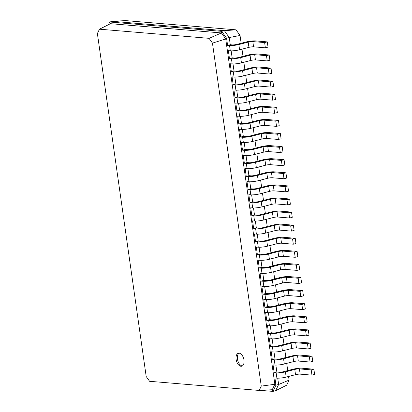 <?xml version="1.0" encoding="UTF-8"?>
<svg xmlns="http://www.w3.org/2000/svg" width="412" height="412" viewBox="0 0 412 412"><rect width="100%" height="100%" fill="white"/><g stroke="black" fill="none" stroke-linecap="round" stroke-linejoin="round"><path stroke-width="0.62" d="M236.045 29.829L224.391 30.663L112.409 21.321L125.469 20.6L236.045 29.829L240.042 35.478L241.149 43.27M241.988 49.152L243.013 56.362M243.853 62.248L244.877 69.453M245.717 75.339L246.742 82.544M247.581 88.431L248.606 95.641M249.44 101.522L250.47 108.732M251.305 114.618L252.329 121.823M253.169 127.71L254.194 134.915M255.033 140.801L256.058 148.011M256.897 153.892L257.922 161.102M258.757 166.989L259.787 174.194M260.621 180.08L261.646 187.285M262.485 193.171L263.51 200.381M264.349 206.263L265.374 213.473M266.214 219.359L267.239 226.564M268.078 232.45L269.103 239.655M269.937 245.542L270.967 252.752M271.802 258.633L272.826 265.843M273.666 271.729L274.691 278.934M275.53 284.821L276.555 292.031M277.394 297.912L278.419 305.122M279.254 311.008L280.284 318.213M281.118 324.1L282.143 331.305M282.982 337.191L284.007 344.401M284.846 350.282L285.871 357.492M286.711 363.379L287.736 370.584M288.57 376.47L289.09 380.096L286.623 385.21L275.633 390.71L272.96 391.4L260.559 390.365M146.193 376.506L97.381 33.521L99.467 29.19L209.064 38.331L212.453 43.121L261.265 386.106L259.179 390.442L149.582 381.296L146.193 376.506M240.042 35.478L229.252 37.538L230.277 44.738L227.604 45.428L226.579 38.228L225.714 38.965L274.861 384.283L272.234 389.721L259.179 390.442M112.409 21.321L109.736 22.011L221.718 31.353L224.391 30.663L229.252 37.538L226.579 38.228L221.718 31.353L221.46 32.95L209.064 38.331M289.09 380.096L278.63 384.489L275.633 390.71M277.729 378.18L278.63 384.489L275.958 385.184L272.96 391.4L272.234 389.721M275.87 365.089L276.859 372.051L274.186 372.742L273.068 364.888L275.036 365.053A6.7 1.071 171.9 0 0 284.306 363.997L293.658 361.576A3.348 0.536 -8.1 0 1 298.298 361.051L310.087 362.035L312.76 361.345L312.013 356.107L309.34 356.797L297.552 355.813A3.348 0.536 -8.1 0 0 292.917 356.344L283.564 358.759A6.7 1.071 171.9 0 1 274.289 359.815L272.322 359.65L274.995 358.96L276.962 359.125A3.348 0.536 -8.1 0 0 281.597 358.594L290.949 356.179A6.7 1.071 171.9 0 1 300.224 355.123L312.013 356.107M274.006 351.997L274.995 358.96M272.141 338.906L273.13 345.869L270.463 346.559L269.34 338.705L271.307 338.865A6.7 1.071 171.9 0 0 280.582 337.814L289.935 335.394A3.348 0.536 -8.1 0 1 294.57 334.868L306.358 335.852L309.031 335.157L308.284 329.919L305.611 330.615L293.823 329.631A3.348 0.536 -8.1 0 0 289.188 330.156L279.836 332.577A6.7 1.071 171.9 0 1 270.56 333.627L268.598 333.468L271.271 332.772L273.233 332.937A3.348 0.536 -8.1 0 0 277.868 332.412L287.226 329.991A6.7 1.071 171.9 0 1 296.496 328.941L308.284 329.919M270.277 325.81L271.271 332.772M268.413 312.718L269.407 319.681L266.734 320.371L265.616 312.517L267.579 312.682A6.7 1.071 171.9 0 0 276.854 311.627L286.206 309.206A3.348 0.536 -8.1 0 1 290.846 308.681L302.629 309.664L305.302 308.974L304.561 303.737L301.888 304.427L290.099 303.443A3.348 0.536 -8.1 0 0 285.459 303.974L276.107 306.389A6.7 1.071 171.9 0 1 266.837 307.445L264.87 307.28L267.543 306.59L269.505 306.755A3.348 0.536 -8.1 0 0 274.145 306.224L283.497 303.809A6.7 1.071 171.9 0 1 292.772 302.753L304.561 303.737M266.554 299.627L267.543 306.59M264.689 286.536L265.678 293.498L263.005 294.189L261.888 286.335L263.855 286.494A6.7 1.071 171.9 0 0 273.125 285.444L282.483 283.023A3.348 0.536 -8.1 0 1 287.118 282.498L298.906 283.482L301.579 282.787L300.832 277.549L298.159 278.244L286.371 277.261A3.348 0.536 -8.1 0 0 281.736 277.786L272.383 280.206A6.7 1.071 171.9 0 1 263.108 281.257L261.141 281.097L263.814 280.402L265.781 280.567A3.348 0.536 -8.1 0 0 270.416 280.042L279.769 277.621A6.7 1.071 171.9 0 1 289.044 276.565L300.832 277.549M262.825 273.439L263.814 280.402M260.961 260.348L261.955 267.311L259.282 268.001L258.164 260.147L260.127 260.312A6.7 1.071 171.9 0 0 269.402 259.256L278.754 256.836A3.348 0.536 -8.1 0 1 283.389 256.31L295.177 257.294L297.85 256.604L297.103 251.366L294.431 252.056L282.647 251.073A3.348 0.536 -8.1 0 0 278.007 251.603L268.655 254.019A6.7 1.071 171.9 0 1 259.38 255.074L257.418 254.91L260.09 254.219L262.053 254.384A3.348 0.536 -8.1 0 0 266.693 253.854L276.045 251.438A6.7 1.071 171.9 0 1 285.315 250.383L297.103 251.366M259.096 247.257L260.09 254.219M257.232 234.16L258.226 241.128L255.553 241.818L254.436 233.959L256.398 234.124A6.7 1.071 171.9 0 0 265.673 233.074L275.025 230.653A3.348 0.536 -8.1 0 1 279.666 230.128L291.449 231.111L294.122 230.416L293.38 225.179L290.707 225.874L278.919 224.89A3.348 0.536 -8.1 0 0 274.284 225.416L264.926 227.836A6.7 1.071 171.9 0 1 255.656 228.887L253.689 228.727L256.362 228.032L258.329 228.197A3.348 0.536 -8.1 0 0 262.964 227.671L272.317 225.251A6.7 1.071 171.9 0 1 281.592 224.195L293.38 225.179M255.373 221.069L256.362 228.032M253.509 207.978L254.498 214.94L251.825 215.631L250.707 207.777L252.674 207.942A6.7 1.071 171.9 0 0 261.944 206.886L271.302 204.465A3.348 0.536 -8.1 0 1 275.937 203.94L287.725 204.924L290.398 204.234L289.651 198.996L286.979 199.686L275.19 198.702A3.348 0.536 -8.1 0 0 270.555 199.233L261.203 201.648A6.7 1.071 171.9 0 1 251.928 202.704L249.966 202.539L252.633 201.849L254.601 202.014A3.348 0.536 -8.1 0 0 259.236 201.483L268.588 199.068A6.7 1.071 171.9 0 1 277.863 198.012L289.651 198.996M251.644 194.886L252.633 201.849M249.78 181.79L250.774 188.758L248.101 189.448L246.984 181.589L248.946 181.754A6.7 1.071 171.9 0 0 258.221 180.703L267.573 178.283A3.348 0.536 -8.1 0 1 272.208 177.757L283.997 178.741L286.67 178.046L285.923 172.808L283.25 173.504L271.467 172.52A3.348 0.536 -8.1 0 0 266.827 173.045L257.474 175.466A6.7 1.071 171.9 0 1 248.199 176.516L246.237 176.357L248.91 175.661L250.872 175.826A3.348 0.536 -8.1 0 0 255.512 175.301L264.864 172.88A6.7 1.071 171.9 0 1 274.14 171.825L285.923 172.808M247.916 168.699L248.91 175.661M246.057 155.607L247.046 162.57L244.373 163.26L243.255 155.406L245.217 155.571A6.7 1.071 171.9 0 0 254.492 154.515L263.845 152.095A3.348 0.536 -8.1 0 1 268.485 151.57L280.273 152.553L282.941 151.863L282.199 146.626L279.527 147.316L267.738 146.332A3.348 0.536 -8.1 0 0 263.103 146.857L253.751 149.278A6.7 1.071 171.9 0 1 244.476 150.334L242.508 150.169L245.181 149.479L247.148 149.644A3.348 0.536 -8.1 0 0 251.784 149.113L261.136 146.698A6.7 1.071 171.9 0 1 270.411 145.642L282.199 146.626M244.192 142.516L245.181 149.479M242.328 129.419L243.317 136.387L240.644 137.078L239.527 129.219L241.494 129.383A6.7 1.071 171.9 0 0 250.769 128.333L260.121 125.912A3.348 0.536 -8.1 0 1 264.756 125.387L276.545 126.366L279.218 125.675L278.471 120.438L275.798 121.133L264.01 120.15A3.348 0.536 -8.1 0 0 259.375 120.675L250.022 123.095A6.7 1.071 171.9 0 1 240.747 124.146L238.785 123.986L241.458 123.291L243.42 123.456A3.348 0.536 -8.1 0 0 248.055 122.93L257.412 120.51A6.7 1.071 171.9 0 1 266.682 119.454L278.471 120.438M240.464 116.328L241.458 123.291M238.6 103.237L239.593 110.2L236.921 110.89L235.803 103.036L237.765 103.201A6.7 1.071 171.9 0 0 247.04 102.145L256.393 99.725A3.348 0.536 -8.1 0 1 261.033 99.199L272.816 100.183L275.489 99.493L274.742 94.255L272.075 94.945L260.286 93.962A3.348 0.536 -8.1 0 0 255.646 94.487L246.294 96.908A6.7 1.071 171.9 0 1 237.018 97.963L235.056 97.799L237.729 97.108L239.691 97.273A3.348 0.536 -8.1 0 0 244.331 96.743L253.684 94.327A6.7 1.071 171.9 0 1 262.959 93.272L274.742 94.255M236.735 90.146L237.729 97.108M234.876 77.049L235.865 84.017L233.192 84.707L232.074 76.848L234.042 77.013A6.7 1.071 171.9 0 0 243.312 75.963L252.664 73.542A3.348 0.536 -8.1 0 1 257.304 73.012L269.093 73.995L271.766 73.305L271.019 68.068L268.346 68.763L256.558 67.779A3.348 0.536 -8.1 0 0 251.923 68.304L242.57 70.725A6.7 1.071 171.9 0 1 233.295 71.776L231.328 71.616L234.001 70.921L235.968 71.085A3.348 0.536 -8.1 0 0 240.603 70.56L249.955 68.14A6.7 1.071 171.9 0 1 259.23 67.084L271.019 68.068M233.012 63.958L234.001 70.921M231.147 50.867L232.136 57.829L229.469 58.519L228.346 50.666L230.313 50.831A6.7 1.071 171.9 0 0 239.588 49.775L248.941 47.354A3.348 0.536 -8.1 0 1 253.576 46.829L265.364 47.813L268.037 47.123L267.29 41.885L264.617 42.575L252.834 41.591A3.348 0.536 -8.1 0 0 248.194 42.117L238.842 44.537A6.7 1.071 171.9 0 1 229.566 45.593L227.604 45.428M108.444 24.699L109.736 22.011L110.462 23.685L99.467 29.19M239.109 353.187A6.7 3.796 -104.5 0 0 238.363 353.249A6.7 3.796 -104.5 0 0 236.37 360.685A6.7 3.796 -104.5 0 0 241.72 366.222A6.7 3.796 -104.5 0 0 243.863 359.424A6.7 3.796 -104.5 0 0 239.109 353.187M230.277 44.738L232.239 44.903A3.348 0.536 -8.1 0 0 236.879 44.372L246.232 41.957A6.7 1.071 171.9 0 1 255.502 40.901L267.29 41.885M232.136 57.829L234.104 57.994A3.348 0.536 -8.1 0 0 238.739 57.469L248.091 55.048A6.7 1.071 171.9 0 1 257.366 53.993L269.154 54.976L266.482 55.666L254.693 54.683A3.348 0.536 -8.1 0 0 250.058 55.213L240.706 57.629A6.7 1.071 171.9 0 1 231.431 58.684L229.469 58.519M269.154 54.976L269.901 60.214L267.228 60.904L255.44 59.92A3.348 0.536 -8.1 0 0 250.805 60.451L241.453 62.866A6.7 1.071 171.9 0 1 232.177 63.922L230.21 63.757L231.328 71.616M235.865 84.017L237.832 84.177A3.348 0.536 -8.1 0 0 242.467 83.651L251.82 81.231A6.7 1.071 171.9 0 1 261.095 80.18L272.883 81.164L270.21 81.854L258.422 80.87A3.348 0.536 -8.1 0 0 253.787 81.396L244.429 83.816A6.7 1.071 171.9 0 1 235.159 84.872L233.192 84.707M272.883 81.164L273.625 86.402L270.952 87.092L259.169 86.108A3.348 0.536 -8.1 0 0 254.528 86.633L245.176 89.054A6.7 1.071 171.9 0 1 235.901 90.104L233.939 89.945L235.056 97.799M239.593 110.2L241.556 110.365A3.348 0.536 -8.1 0 0 246.196 109.839L255.548 107.419A6.7 1.071 171.9 0 1 264.818 106.363L276.607 107.347L273.934 108.037L262.15 107.053A3.348 0.536 -8.1 0 0 257.51 107.584L248.158 109.999A6.7 1.071 171.9 0 1 238.883 111.055L236.921 110.89M276.607 107.347L277.353 112.584L274.68 113.274L262.892 112.291A3.348 0.536 -8.1 0 0 258.257 112.821L248.905 115.236A6.7 1.071 171.9 0 1 239.63 116.292L237.667 116.127L238.785 123.986M243.317 136.387L245.284 136.547A3.348 0.536 -8.1 0 0 249.919 136.022L259.272 133.601A6.7 1.071 171.9 0 1 268.547 132.551L280.335 133.534L277.662 134.224L265.874 133.241A3.348 0.536 -8.1 0 0 261.239 133.766L251.887 136.187A6.7 1.071 171.9 0 1 242.611 137.242L240.644 137.078M280.335 133.534L281.082 138.772L278.409 139.462L266.621 138.478A3.348 0.536 -8.1 0 0 261.986 139.004L252.628 141.424A6.7 1.071 171.9 0 1 243.358 142.48L241.391 142.315L242.508 150.169M247.046 162.57L249.008 162.735A3.348 0.536 -8.1 0 0 253.648 162.21L263 159.789A6.7 1.071 171.9 0 1 272.275 158.733L284.064 159.717L281.391 160.407L269.603 159.423A3.348 0.536 -8.1 0 0 264.962 159.954L255.61 162.369A6.7 1.071 171.9 0 1 246.34 163.425L244.373 163.26M284.064 159.717L284.805 164.955L282.132 165.645L270.349 164.661A3.348 0.536 -8.1 0 0 265.709 165.191L256.357 167.607A6.7 1.071 171.9 0 1 247.082 168.662L245.119 168.498L246.237 176.357M250.774 188.758L252.736 188.917A3.348 0.536 -8.1 0 0 257.371 188.392L266.729 185.972A6.7 1.071 171.9 0 1 275.999 184.921L287.787 185.905L285.114 186.595L273.326 185.611A3.348 0.536 -8.1 0 0 268.691 186.136L259.339 188.557A6.7 1.071 171.9 0 1 250.063 189.613L248.101 189.448M287.787 185.905L288.534 191.142L285.861 191.832L274.073 190.849A3.348 0.536 -8.1 0 0 269.438 191.374L260.085 193.794A6.7 1.071 171.9 0 1 250.81 194.85L248.843 194.685L249.966 202.539M254.498 214.94L256.465 215.105A3.348 0.536 -8.1 0 0 261.1 214.58L270.452 212.159A6.7 1.071 171.9 0 1 279.727 211.104L291.516 212.087L288.843 212.777L277.055 211.794A3.348 0.536 -8.1 0 0 272.42 212.324L263.067 214.74A6.7 1.071 171.9 0 1 253.792 215.795L251.825 215.631M291.516 212.087L292.262 217.325L289.59 218.015L277.801 217.031A3.348 0.536 -8.1 0 0 273.161 217.562L263.809 219.977A6.7 1.071 171.9 0 1 254.539 221.033L252.571 220.868L253.689 228.727M258.226 241.128L260.188 241.288A3.348 0.536 -8.1 0 0 264.828 240.763L274.181 238.342A6.7 1.071 171.9 0 1 283.456 237.291L295.239 238.275L292.572 238.965L280.783 237.982A3.348 0.536 -8.1 0 0 276.143 238.507L266.791 240.927A6.7 1.071 171.9 0 1 257.515 241.983L255.553 241.818M295.239 238.275L295.986 243.513L293.313 244.203L281.525 243.219A3.348 0.536 -8.1 0 0 276.89 243.744L267.537 246.165A6.7 1.071 171.9 0 1 258.262 247.221L256.3 247.056L257.418 254.91M261.955 267.311L263.917 267.476A3.348 0.536 -8.1 0 0 268.552 266.95L277.909 264.53A6.7 1.071 171.9 0 1 287.179 263.474L298.968 264.458L296.295 265.148L284.507 264.164A3.348 0.536 -8.1 0 0 279.872 264.695L270.519 267.11A6.7 1.071 171.9 0 1 261.244 268.166L259.282 268.001M298.968 264.458L299.715 269.695L297.042 270.385L285.253 269.402A3.348 0.536 -8.1 0 0 280.618 269.932L271.266 272.347A6.7 1.071 171.9 0 1 261.991 273.403L260.024 273.238L261.141 281.097M265.678 293.498L267.646 293.658A3.348 0.536 -8.1 0 0 272.281 293.133L281.633 290.712A6.7 1.071 171.9 0 1 290.908 289.662L302.696 290.645L300.024 291.336L288.235 290.352A3.348 0.536 -8.1 0 0 283.6 290.877L274.243 293.298A6.7 1.071 171.9 0 1 264.973 294.353L263.005 294.189M302.696 290.645L303.438 295.883L300.77 296.573L288.982 295.589A3.348 0.536 -8.1 0 0 284.342 296.115L274.989 298.535A6.7 1.071 171.9 0 1 265.714 299.591L263.752 299.426L264.87 307.28M269.407 319.681L271.369 319.846A3.348 0.536 -8.1 0 0 276.009 319.321L285.362 316.9A6.7 1.071 171.9 0 1 294.637 315.844L306.42 316.828L303.747 317.518L291.964 316.534A3.348 0.536 -8.1 0 0 287.324 317.065L277.971 319.48A6.7 1.071 171.9 0 1 268.696 320.536L266.734 320.371M306.42 316.828L307.167 322.066L304.494 322.756L292.705 321.772A3.348 0.536 -8.1 0 0 288.07 322.302L278.718 324.718A6.7 1.071 171.9 0 1 269.443 325.774L267.481 325.609L268.598 333.468M273.13 345.869L275.098 346.034A3.348 0.536 -8.1 0 0 279.733 345.503L289.085 343.083A6.7 1.071 171.9 0 1 298.36 342.032L310.148 343.016L307.476 343.706L295.687 342.722A3.348 0.536 -8.1 0 0 291.052 343.248L281.7 345.668A6.7 1.071 171.9 0 1 272.425 346.724L270.463 346.559M310.148 343.016L310.895 348.253L308.222 348.943L296.434 347.96A3.348 0.536 -8.1 0 0 291.799 348.485L282.441 350.906A6.7 1.071 171.9 0 1 273.171 351.961L271.204 351.797L272.322 359.65M276.859 372.051L278.826 372.216A3.348 0.536 -8.1 0 0 283.461 371.691L292.814 369.27A6.7 1.071 171.9 0 1 302.089 368.215L313.877 369.198L311.204 369.888L299.416 368.905A3.348 0.536 -8.1 0 0 294.781 369.435L285.423 371.851A6.7 1.071 171.9 0 1 276.153 372.906L274.186 372.742M313.877 369.198L314.619 374.436L311.946 375.126L300.163 374.142A3.348 0.536 -8.1 0 0 295.522 374.673L286.17 377.088A6.7 1.071 171.9 0 1 276.895 378.144L274.933 377.979L275.958 385.184L274.861 384.283L261.265 386.106M110.462 23.685L221.46 32.95L225.714 38.965L212.453 43.121M239.063 353.187A6.7 3.796 -104.5 0 0 237.703 360.34A6.7 3.796 -104.5 0 0 242.359 365.938M264.617 42.575L265.364 47.813M266.482 55.666L267.228 60.904M268.346 68.763L269.093 73.995M270.21 81.854L270.952 87.092M272.075 94.945L272.816 100.183M273.934 108.037L274.68 113.274M275.798 121.133L276.545 126.366M277.662 134.224L278.409 139.462M279.527 147.316L280.273 152.553M281.391 160.407L282.132 165.645M283.25 173.504L283.997 178.741M285.114 186.595L285.861 191.832M286.979 199.686L287.725 204.924M288.843 212.777L289.59 218.015M290.707 225.874L291.449 231.111M292.572 238.965L293.313 244.203M294.431 252.056L295.177 257.294M296.295 265.148L297.042 270.385M298.159 278.244L298.906 283.482M300.024 291.336L300.77 296.573M301.888 304.427L302.629 309.664M303.747 317.518L304.494 322.756M305.611 330.615L306.358 335.852M307.476 343.706L308.222 348.943M309.34 356.797L310.087 362.035M311.204 369.888L311.946 375.126M229.566 45.593L230.313 50.831M231.431 58.684L232.177 63.922M233.295 71.776L234.042 77.013M235.159 84.872L235.901 90.104M237.018 97.963L237.765 103.201M238.883 111.055L239.63 116.292M240.747 124.146L241.494 129.383M242.611 137.242L243.358 142.48M244.476 150.334L245.217 155.571M246.34 163.425L247.082 168.662M248.199 176.516L248.946 181.754M250.063 189.613L250.81 194.85M251.928 202.704L252.674 207.942M253.792 215.795L254.539 221.033M255.656 228.887L256.398 234.124M257.515 241.983L258.262 247.221M259.38 255.074L260.127 260.312M261.244 268.166L261.991 273.403M263.108 281.257L263.855 286.494M264.973 294.353L265.714 299.591M266.837 307.445L267.579 312.682M268.696 320.536L269.443 325.774M270.56 333.627L271.307 338.865M272.425 346.724L273.171 351.961M274.289 359.815L275.036 365.053M276.153 372.906L276.895 378.144M238.842 44.537L239.588 49.775M248.194 42.117L248.941 47.354M252.834 41.591L253.576 46.829M240.706 57.629L241.453 62.866M250.058 55.213L250.805 60.451M254.693 54.683L255.44 59.92M242.57 70.725L243.312 75.963M251.923 68.304L252.664 73.542M256.558 67.779L257.304 73.012M244.429 83.816L245.176 89.054M253.787 81.396L254.528 86.633M258.422 80.87L259.169 86.108M246.294 96.908L247.04 102.145M255.646 94.487L256.393 99.725M260.286 93.962L261.033 99.199M248.158 109.999L248.905 115.236M257.51 107.584L258.257 112.821M262.15 107.053L262.892 112.291M250.022 123.095L250.769 128.333M259.375 120.675L260.121 125.912M264.01 120.15L264.756 125.387M251.887 136.187L252.628 141.424M261.239 133.766L261.986 139.004M265.874 133.241L266.621 138.478M253.751 149.278L254.492 154.515M263.103 146.857L263.845 152.095M267.738 146.332L268.485 151.57M255.61 162.369L256.357 167.607M264.962 159.954L265.709 165.191M269.603 159.423L270.349 164.661M257.474 175.466L258.221 180.703M266.827 173.045L267.573 178.283M271.467 172.52L272.208 177.757M259.339 188.557L260.085 193.794M268.691 186.136L269.438 191.374M273.326 185.611L274.073 190.849M261.203 201.648L261.944 206.886M270.555 199.233L271.302 204.465M275.19 198.702L275.937 203.94M263.067 214.74L263.809 219.977M272.42 212.324L273.161 217.562M277.055 211.794L277.801 217.031M264.926 227.836L265.673 233.074M274.284 225.416L275.025 230.653M278.919 224.89L279.666 230.128M266.791 240.927L267.537 246.165M276.143 238.507L276.89 243.744M280.783 237.982L281.525 243.219M268.655 254.019L269.402 259.256M278.007 251.603L278.754 256.836M282.647 251.073L283.389 256.31M270.519 267.11L271.266 272.347M279.872 264.695L280.618 269.932M284.507 264.164L285.253 269.402M272.383 280.206L273.125 285.444M281.736 277.786L282.483 283.023M286.371 277.261L287.118 282.498M274.243 293.298L274.989 298.535M283.6 290.877L284.342 296.115M288.235 290.352L288.982 295.589M276.107 306.389L276.854 311.627M285.459 303.974L286.206 309.206M290.099 303.443L290.846 308.681M277.971 319.48L278.718 324.718M287.324 317.065L288.07 322.302M291.964 316.534L292.705 321.772M279.836 332.577L280.582 337.814M289.188 330.156L289.935 335.394M293.823 329.631L294.57 334.868M281.7 345.668L282.441 350.906M291.052 343.248L291.799 348.485M295.687 342.722L296.434 347.96M283.564 358.759L284.306 363.997M292.917 356.344L293.658 361.576M297.552 355.813L298.298 361.051M285.423 371.851L286.17 377.088M294.781 369.435L295.522 374.673M299.416 368.905L300.163 374.142"/></g></svg>
